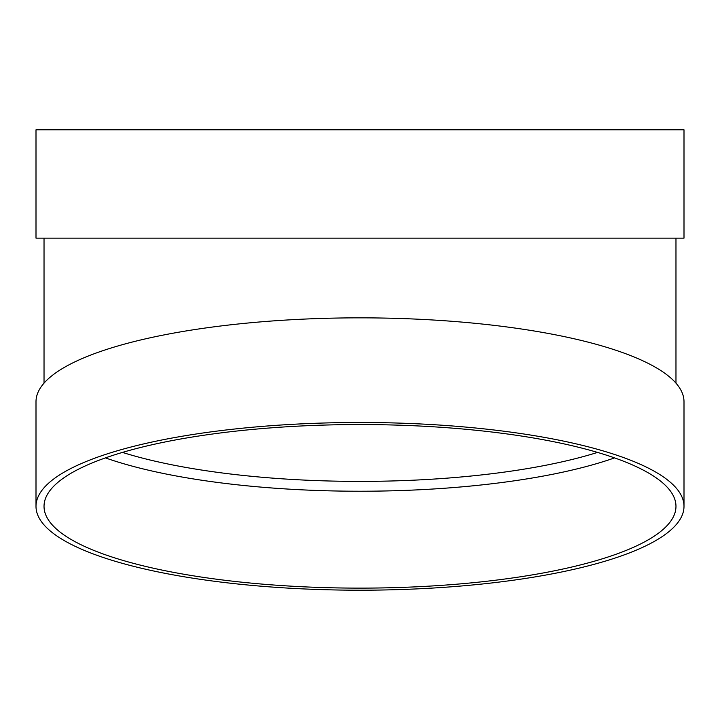 <?xml version="1.0" encoding="UTF-8"?>
<svg xmlns="http://www.w3.org/2000/svg" width="720" height="720" viewBox="0 0 720 720"><rect width="100%" height="100%" fill="white"/><g stroke="black" fill="none" stroke-linecap="round" stroke-linejoin="round"><path stroke-width="1.08" d="M614.565 457.893A315.972 81.783 0 0 1 105.435 457.893M36 506.34L36 401.697A324 83.853 0 0 1 360 317.844A324 83.853 0 0 1 684 401.697L684 506.34A324 83.853 0 0 1 360 590.202A324 83.853 0 0 1 36 506.34A324 83.853 0 0 1 360 422.487A324 83.853 0 0 1 684 506.34M36 238.14L684 238.14L684 129.798L36 129.798L36 238.14M360 424.557A315.972 81.783 0 0 1 675.972 506.34A315.972 81.783 0 0 1 360 588.123A315.972 81.783 0 0 1 44.028 506.34A315.972 81.783 0 0 1 360 424.557M122.445 452.412A307.953 79.704 180 0 0 597.555 452.412M44.028 238.14L44.028 383.148M675.972 238.14L675.972 383.148"/></g></svg>

